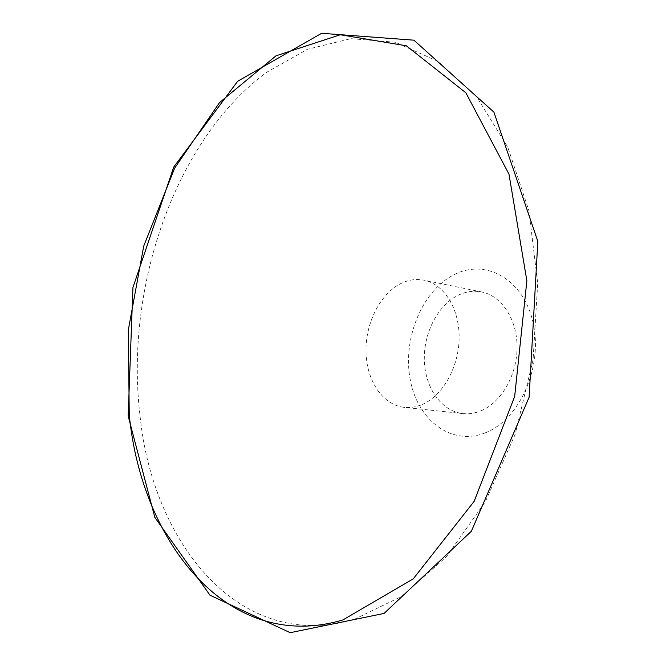 <?xml version="1.0" encoding="UTF-8"?>
<svg xmlns="http://www.w3.org/2000/svg" width="666" height="666" viewBox="0 0 666 666"><rect width="100%" height="100%" fill="white"/><g stroke="black" fill="none" stroke-linecap="round" stroke-linejoin="round"><path stroke-width="0.5" stroke-dasharray="3.33 2.5" d="M485.273 432.833C519.372 419.946 543.115 367.008 533.183 323.16C523.759 279.096 485.406 258.017 453.771 274.85C421.969 291.084 402.58 338.636 410.148 379.204C417.266 419.938 451.298 446.395 485.273 432.833M480.885 410.839C501.182 402.589 517.049 375.233 517.066 347.336C517.216 319.414 501.665 295.887 481.734 291.974C473.668 290.409 465.717 291.558 457.875 295.413C437.454 305.552 423.301 333.724 424.359 360.989C425.308 388.261 441.566 411.313 462.903 413.586C468.889 414.202 474.883 413.286 480.885 410.839M354.362 619.313L401.648 596.395L446.436 556.726L485.339 501.739L515.093 434.548L533.058 359.823L537.712 283.216L528.879 210.573L507.742 147.069L476.515 96.578L438.02 61.389L395.229 42.241L350.899 38.661L307.409 49.292L266.65 72.311C174.933 139.935 124.684 287.679 140.01 415.576C152.556 543.231 240.118 653.279 354.362 619.313M422.344 404.42C442.79 395.704 458.941 366.974 459.14 337.779C459.457 308.549 443.964 284.074 423.976 280.17C415.892 278.604 407.908 279.87 400.016 283.957C379.478 294.722 365.143 324.217 366.017 352.647C366.775 381.094 382.892 405.086 404.279 407.376C410.281 408 416.3 407.009 422.344 404.42M481.734 291.974L423.976 280.17M462.903 413.586L404.279 407.376"/><path stroke-width="1" d="M342.973 619.896L413.245 578.862L474.167 501.323L514.676 396.42L526.864 280.819L508.982 174.126L465.817 92.741L406.318 45.788L340.276 34.749L276.015 55.811L219.514 102.597L174.625 168.19L143.731 246.045L128.288 330.145L129.254 414.685C141.567 543.14 228.713 654.062 342.973 619.896M128.163 416.034L154.812 517.324L209.965 595.196L290.168 632.7L384.049 613.428L471.345 531.293L529.112 397.252L537.837 241.417L493.922 112.146L413.902 40.176L321.62 33.3L237.687 81.244L173.734 167.049L132.934 287.529L128.163 416.034"/></g></svg>

